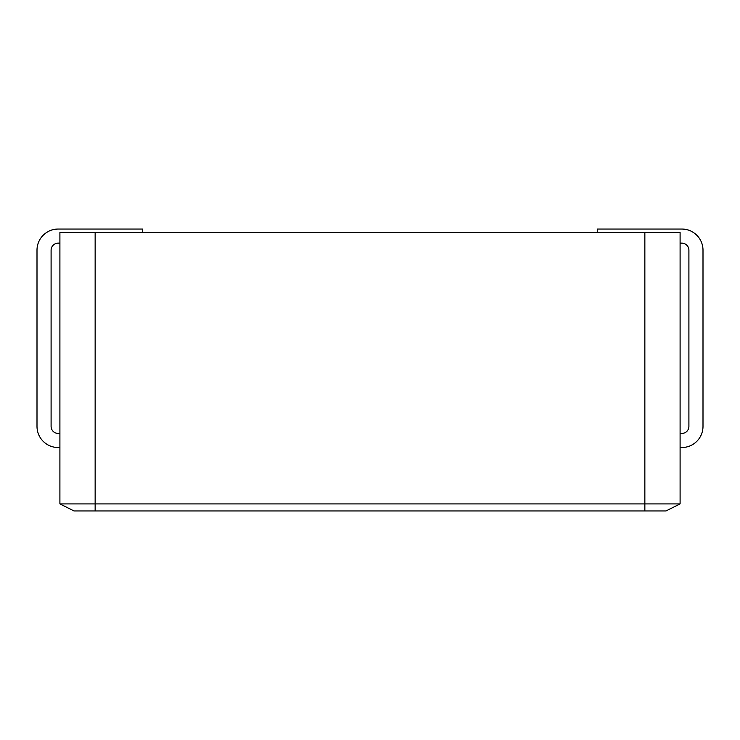 <?xml version="1.0" encoding="UTF-8"?>
<svg xmlns="http://www.w3.org/2000/svg" width="740" height="740" viewBox="0 0 740 740"><rect width="100%" height="100%" fill="white"/><g stroke="black" fill="none" stroke-linecap="round" stroke-linejoin="round"><path stroke-width="1.11" d="M680.097 503.903L666 510.952L74 510.952L59.903 503.903L59.903 232.573L680.097 232.573L680.097 503.903L644.855 503.903L644.855 232.573M59.903 503.903L644.855 503.903L644.855 510.952M59.903 447.524L58.146 447.524A21.146 21.146 0 0 1 37 426.379L37 250.194A21.146 21.146 0 0 1 58.146 229.049L142.718 229.049L142.718 232.573M597.282 232.573L597.282 229.049L681.855 229.049A21.146 21.146 0 0 1 703 250.194L703 426.379A21.146 21.146 0 0 1 681.855 447.524L680.097 447.524M680.097 433.427L681.855 433.427A7.049 7.049 0 0 0 688.903 426.379L688.903 250.194A7.049 7.049 0 0 0 681.855 243.146L680.097 243.146M59.903 243.146L58.146 243.146A7.049 7.049 0 0 0 51.097 250.194L51.097 426.379A7.049 7.049 0 0 0 58.146 433.427L59.903 433.427M95.145 510.952L95.145 232.573"/></g></svg>
